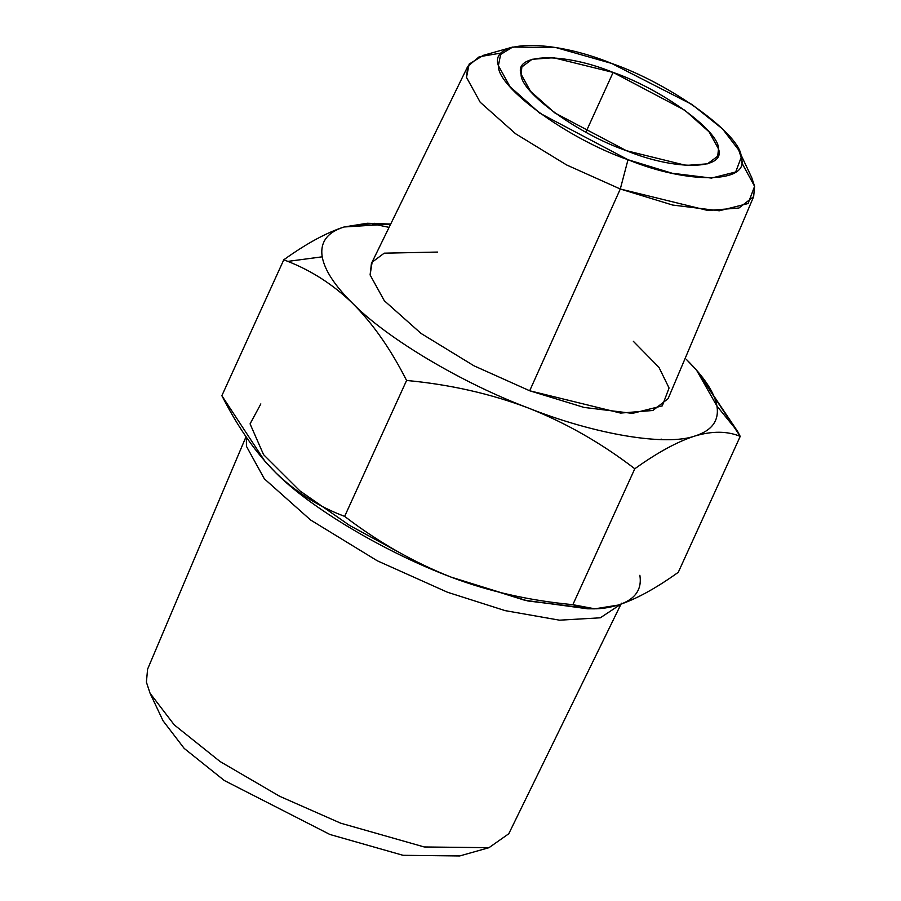 <?xml version="1.0" encoding="UTF-8"?>
<svg xmlns="http://www.w3.org/2000/svg" width="901" height="901" viewBox="0 0 901 901"><rect width="100%" height="100%" fill="white"/><g stroke="black" fill="none" stroke-linecap="round" stroke-linejoin="round"><path stroke-width="1.35" d="M246.367 437.222L246.435 446.31L264.342 478.814L310.608 520.012L377.294 560.794L447.515 592.261L505.146 610.63L559.521 620.181L600.325 617.804L620.958 604.154M488.961 847.695L459.724 855.95L403.051 855.308L329.924 834.484L224.326 780.525L184.187 748.404L163.013 720.732L150.062 693.252L174.242 724.866L220.092 761.548L279.704 796.304L340.702 823.187L424.236 846.963L488.961 847.695L508.772 833.763L621.453 603.208M246.029 436.726L147.595 669.161L146.401 682.158L150.062 693.252M594.829 608.828L572.856 604.672C529.349 600.595 488.781 591.416 451.176 577.147L524.754 600.257L587.7 608.806L594.829 608.828L617.996 605.112C634.856 599.762 642.154 589.817 639.868 575.277C642.154 589.817 634.856 599.762 617.996 605.112C600.776 610.191 585.729 610.045 572.856 604.672L634.8 468.757C657.471 452.493 677.563 441.558 695.076 435.96C712.353 430.881 727.4 431.027 740.217 436.388L737.66 431.511L716.959 406.114L696.496 370.086L686.393 359.443C704.357 377.192 714.538 392.746 716.959 406.114C719.246 420.666 711.948 430.61 695.076 435.96C712.353 430.881 727.4 431.027 740.217 436.388L678.273 572.315C655.511 588.623 635.419 599.559 617.996 605.112C635.419 599.559 655.511 588.623 678.273 572.315L740.217 436.388L696.811 370.457M406.588 380.459C449.926 384.502 490.493 393.681 528.268 407.984C565.805 422.817 601.316 443.078 634.8 468.757C657.471 452.493 677.563 441.558 695.076 435.96C666.076 446.423 594.874 434.485 528.268 407.984C461.83 383.004 386.912 338.404 352.764 303.502C334.8 285.752 324.619 270.187 322.209 256.819C319.923 242.279 327.209 232.323 344.081 226.984C326.567 232.582 306.475 243.518 283.792 259.781L221.86 395.697L283.792 259.781L287.847 261.391C311.847 270.829 333.494 284.862 352.764 303.502C372.901 323.673 390.843 349.329 406.588 380.459C449.926 384.502 490.493 393.681 528.268 407.984C461.83 383.004 386.912 338.404 352.764 303.502C334.8 285.752 324.619 270.187 322.209 256.819C319.923 242.279 327.209 232.323 344.081 226.984L390.696 224.056L367.248 223.257L344.081 226.984C326.567 232.582 306.475 243.518 283.792 259.781L287.847 261.391C311.847 270.829 333.494 284.862 352.764 303.502C372.901 323.673 390.843 349.329 406.588 380.459L344.644 516.374C318.954 506.824 295.956 492.25 275.672 472.653C309.82 507.556 384.738 552.155 451.176 577.147C413.784 562.393 378.274 542.143 344.644 516.374L406.588 380.459M389.086 227.367L369.984 223.335M661.537 439.17L659.982 439.564M346.536 297.645L345.894 296.429M613.119 72.418L684.861 110.271L709.098 131.861L718.48 148.89L717.725 156.2L707.465 163.836L686.157 165.424L626.465 150.715C577.935 134.001 520.001 91.947 521.105 74.242C513.39 53.204 563.992 52.202 613.119 72.418L585.875 132.21L613.119 72.418C661.649 89.131 719.595 131.186 718.48 148.89C726.195 169.929 675.592 170.931 626.465 150.715L554.734 112.862L530.498 91.271L521.105 74.242L521.87 66.933L532.119 59.297L553.439 57.709L613.119 72.418M753.653 196.621L738.978 208.007L707.904 210.496L620.293 189.007L529.687 390.775L620.293 189.007L628.008 159.725C568.306 139.159 497.037 87.431 498.399 65.66C488.916 39.779 551.164 38.54 611.588 63.408C671.279 83.973 742.559 135.702 741.185 157.472C750.679 183.353 688.432 184.592 628.008 159.725L539.767 113.154L509.943 86.609L498.399 65.66L500.629 54.454L512.692 47.055L555.872 47.55L611.588 63.408L692.036 104.516L722.613 128.989L738.741 150.073L741.185 157.472L735.689 171.978L711.441 178.083L672.112 173.24L628.008 159.725L620.293 189.007L566.583 164.939L515.575 133.742L480.199 102.241L466.493 77.373L467.788 66.347L371.426 263.486L370.097 274.94L384.31 300.731L421.026 333.426L473.949 365.795L529.687 390.775L620.598 413.075L652.853 410.496L668.091 398.681L753.653 196.621L754.599 186.338L741.399 162.067M467.788 66.347L479.219 56.752L501.902 52.922M738.741 150.073L751.704 177.553L754.599 186.338L748.067 203.547L719.291 210.789L672.63 205.045L620.293 189.007L566.583 164.939L515.575 133.742L480.199 102.241L466.493 77.373L469.139 64.084L483.454 55.31L512.692 47.055M696.496 370.086L737.66 431.511L716.959 406.114C719.246 420.666 711.948 430.61 695.076 435.96C666.076 446.423 594.874 434.485 528.268 407.984C565.805 422.817 601.316 443.078 634.8 468.757L572.856 604.672C529.349 600.595 488.781 591.416 451.176 577.147L527.772 600.956L592.092 608.761M265.266 461.65L275.672 472.653C256.661 453.687 239.576 429.664 224.417 400.585L221.86 395.697L264.894 461.222L275.672 472.653C309.82 507.556 384.738 552.155 451.176 577.147C413.784 562.393 378.274 542.143 344.644 516.374C318.954 506.824 295.956 492.25 275.672 472.653L264.894 461.222M260.839 403.918L250.073 423.875L263.554 454.633L299.83 490.82L349.678 525.486L399.233 552.459M437.503 252.066L384.209 253.17L372.136 262.18L370.097 274.94L384.31 300.731L421.026 333.426L473.949 365.795L529.687 390.775L584.006 407.421L632.434 413.379L662.291 405.867L669.06 388.004L658.958 367.36L633.358 341.321M322.209 256.819L287.847 261.391L322.209 256.819M344.081 226.984L374.365 223.29"/></g></svg>
